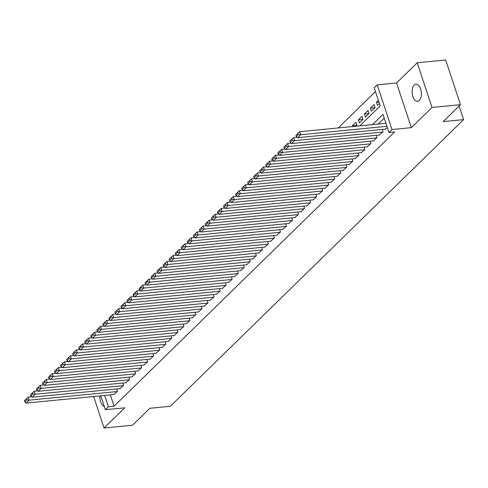 <?xml version="1.0" encoding="UTF-8"?>
<svg xmlns="http://www.w3.org/2000/svg" width="488" height="488" viewBox="0 0 488 488"><rect width="100%" height="100%" fill="white"/><g stroke="black" fill="none" stroke-linecap="round" stroke-linejoin="round"><path stroke-width="0.73" d="M414.22 85.052A8.632 4.575 -95.6 0 0 412.482 94.934A8.632 4.575 -95.6 0 0 417.612 101.37A8.632 4.575 -95.6 0 0 419.332 100.51A8.632 4.575 -95.6 0 0 421.071 90.628A8.632 4.575 -95.6 0 0 415.935 84.186A8.632 4.575 -95.6 0 0 414.22 85.052M99.924 395.884A8.632 4.575 -95.6 0 0 104.316 406.474M359.815 125.843L380.189 105.927L374.198 87.809L377.218 84.857L391.992 129.546L388.979 132.498L382.988 114.381L372.527 124.599M396.567 82.972L411.341 127.655L432.008 107.458L460.459 104.676L445.684 59.987L417.228 62.769L396.567 82.972L377.218 84.857M375.449 91.591L338.257 127.947M432.008 107.458L417.228 62.769M93.647 396.5L104.066 428.013L124.733 407.809L105.39 409.7L100.79 395.805M460.459 104.676L443.116 121.634L463.6 119.633L170.355 406.272L149.871 408.273L132.523 425.231L104.066 428.013M385.355 129.119L387.332 127.52M379.316 135.017L383.025 131.736L382.256 129.424M373.283 140.916L376.992 137.634L376.224 135.316M367.25 146.815L370.953 143.533L370.191 141.215M361.218 152.713L364.92 149.432L364.158 147.114M355.185 158.606L358.887 155.324L358.125 153.012M349.152 164.505L352.855 161.223L352.092 158.911M343.113 170.404L346.822 167.122L346.053 164.81M337.08 176.302L340.789 173.02L340.02 170.709M331.047 182.201L334.756 178.919L333.987 176.607M325.014 188.1L328.717 184.818L327.954 182.506M318.981 193.998L322.684 190.716L321.921 188.399M312.948 199.897L316.651 196.615L315.889 194.297M306.909 205.79L310.618 202.514L309.849 200.196M300.876 211.688L304.585 208.406L303.817 206.095M294.844 217.587L298.552 214.305L297.784 211.993M288.811 223.486L292.513 220.204L291.751 217.892M282.778 229.384L286.48 226.103L285.718 223.791M276.745 235.283L280.447 232.001L279.685 229.689M270.712 241.182L274.415 237.9L273.646 235.582M264.673 247.081L268.382 243.799L267.613 241.481M258.64 252.979L262.349 249.697L261.58 247.379M252.607 258.872L256.31 255.59L255.547 253.278M246.574 264.771L250.277 261.489L249.514 259.177M240.541 270.669L244.244 267.387L243.481 265.075M234.508 276.568L238.211 273.286L237.449 270.974M228.469 282.467L232.178 279.185L231.41 276.873M222.436 288.365L226.145 285.084L225.377 282.772M216.404 294.264L220.112 290.982L219.344 288.664M210.371 300.163L214.073 296.881L213.311 294.563M204.338 306.055L208.041 302.78L207.278 300.462M198.305 311.954L202.008 308.672L201.245 306.36M192.266 317.853L195.975 314.571L195.206 312.259M186.233 323.751L189.942 320.47L189.173 318.158M180.2 329.65L183.909 326.368L183.14 324.056M174.167 335.549L177.87 332.267L177.107 329.955M168.134 341.447L171.837 338.166L171.075 335.848M162.101 347.346L165.804 344.064L165.042 341.746M156.069 353.245L159.771 349.963L159.003 347.645M150.029 359.137L153.738 355.856L152.97 353.544M143.997 365.036L147.705 361.754L146.937 359.442M137.964 370.935L141.666 367.653L140.904 365.341M131.931 376.834L135.633 373.552L134.871 371.24M125.898 382.732L129.601 379.45L128.838 377.139M119.865 388.631L123.568 385.349L122.805 383.037M356.856 125.349L352.318 125.794L355.935 122.256L356.935 125.276L355.965 126.221M362.889 119.45L358.351 119.895L361.968 116.358L362.968 119.377L359.345 122.915L358.351 119.895M368.922 113.552L364.384 113.997L368.001 110.459L369.001 113.478L365.384 117.016L364.384 113.997M374.955 107.653L370.416 108.098L374.034 104.56L375.034 107.58L371.417 111.118L370.416 108.098M352.568 126.551L352.318 125.794M378.346 100.345L376.449 102.199L377.45 105.219L379.347 103.364M110.349 394.865L114.094 406.193L394.67 131.937L388.979 132.498M384.239 118.163L378.218 124.043M113.826 394.53L117.535 391.248L116.766 388.93M463.6 119.633L459.098 106.012M411.341 127.655L391.992 129.546M114.094 406.193L108.403 406.754L105.39 409.7M104.658 395.426L108.403 406.754M378.883 101.962L376.449 102.199M114.216 394.493L26.126 403.094L29.146 400.148L28.145 397.128L24.4 400.685L24.796 401.892L26.913 399.831L26.511 398.623M31.702 396.781L28.145 397.128M117.23 391.541L29.146 400.148L26.913 399.831M24.796 401.892L26.126 403.094M120.249 388.594L32.159 397.195L35.179 394.249L34.178 391.23L30.433 394.786L30.835 395.994L32.946 393.932L32.544 392.724M37.735 390.882L34.178 391.23M123.269 385.642L35.179 394.249L32.946 393.932M30.835 395.994L32.159 397.195M126.282 382.696L38.192 391.297L41.212 388.35L40.211 385.331L36.466 388.887L36.868 390.095L38.979 388.033L38.582 386.825M43.767 384.983L40.211 385.331M129.302 379.743L41.212 388.35L38.979 388.033M36.868 390.095L38.192 391.297M132.315 376.797L44.225 385.404L47.245 382.452L46.244 379.432L42.499 382.988L42.901 384.196L45.012 382.135L44.615 380.927M49.8 379.084L46.244 379.432M135.335 373.845L47.245 382.452L45.012 382.135M42.901 384.196L44.225 385.404M138.348 370.898L50.264 379.505L53.277 376.553L52.277 373.534L48.538 377.09L48.934 378.298L51.045 376.236L50.648 375.028M55.833 373.186L52.277 373.534M141.368 367.952L53.277 376.553L51.045 376.236M48.934 378.298L50.264 379.505M144.387 365L56.297 373.607L59.31 370.654L58.316 367.635L54.571 371.197L54.967 372.405L57.078 370.337L56.681 369.129M61.866 367.287L58.316 367.635M147.4 362.053L59.31 370.654L57.078 370.337M54.967 372.405L56.297 373.607M150.42 359.101L62.33 367.708L65.343 364.762L64.349 361.742L60.603 365.298L61 366.506L63.117 364.438L62.714 363.231M67.905 361.394L64.349 361.742M153.433 356.155L65.343 364.762L63.117 364.438M61 366.506L62.33 367.708M156.453 353.202L68.363 361.809L71.382 358.863L70.382 355.844L66.636 359.4L67.039 360.608L69.15 358.54L68.747 357.332M73.938 355.496L70.382 355.844M159.466 350.256L71.382 358.863L69.15 358.54M67.039 360.608L68.363 361.809M162.486 347.303L74.396 355.911L77.415 352.964L76.415 349.945L72.669 353.501L73.072 354.709L75.183 352.641L74.78 351.433M79.971 349.597L76.415 349.945M165.505 344.357L77.415 352.964L75.183 352.641M73.072 354.709L74.396 355.911M168.519 341.411L80.428 350.012L83.448 347.066L82.448 344.046L78.702 347.602L79.105 348.81L81.215 346.748L80.819 345.541M86.004 343.698L82.448 344.046M171.538 338.459L83.448 347.066L81.215 346.748M79.105 348.81L80.428 350.012M174.551 335.512L86.468 344.113L89.481 341.167L88.481 338.147L84.741 341.704L85.138 342.911L87.248 340.85L86.852 339.642M92.037 337.8L88.481 338.147M177.571 332.56L89.481 341.167L87.248 340.85M85.138 342.911L86.468 344.113M180.59 329.613L92.5 338.221L95.514 335.268L94.519 332.249L90.774 335.805L91.171 337.013L93.281 334.951L92.885 333.743M98.07 331.901L94.519 332.249M183.604 326.661L95.514 335.268L93.281 334.951M91.171 337.013L92.5 338.221M186.623 323.715L98.533 332.322L101.547 329.37L100.552 326.35L96.807 329.906L97.203 331.114L99.32 329.052L98.918 327.845M104.109 326.002L100.552 326.35M189.637 320.769L101.547 329.37L99.32 329.052M97.203 331.114L98.533 332.322M192.656 317.816L104.566 326.423L107.586 323.471L106.585 320.451L102.84 324.008L103.242 325.215L105.353 323.154L104.951 321.946M110.142 320.104L106.585 320.451M195.67 314.87L107.586 323.471L105.353 323.154M103.242 325.215L104.566 326.423M198.689 311.917L110.599 320.525L113.619 317.572L112.618 314.553L108.873 318.115L109.275 319.323L111.386 317.255L110.983 316.047M116.174 314.211L112.618 314.553M201.709 308.971L113.619 317.572L111.386 317.255M109.275 319.323L110.599 320.525M204.722 306.019L116.632 314.626L119.651 311.679L118.651 308.66L114.906 312.216L115.308 313.424L117.419 311.356L117.022 310.148M122.207 308.312L118.651 308.66M207.742 303.072L119.651 311.679L117.419 311.356M115.308 313.424L116.632 314.626M210.755 300.12L122.665 308.727L125.684 305.781L124.684 302.761L120.945 306.318L121.341 307.525L123.452 305.457L123.055 304.25M128.24 302.414L124.684 302.761M213.774 297.174L125.684 305.781L123.452 305.457M121.341 307.525L122.665 308.727M216.788 294.227L128.704 302.828L131.717 299.882L130.723 296.863L126.978 300.419L127.374 301.627L129.485 299.565L129.088 298.357M134.273 296.515L130.723 296.863M219.807 291.275L131.717 299.882L129.485 299.565M127.374 301.627L128.704 302.828M222.827 288.329L134.737 296.93L137.75 293.983L136.756 290.964L133.011 294.52L133.407 295.728L135.524 293.666L135.121 292.458M140.306 290.616L136.756 290.964M225.84 285.376L137.75 293.983L135.524 293.666M133.407 295.728L134.737 296.93M228.86 282.43L140.77 291.031L143.789 288.085L142.789 285.065L139.043 288.621L139.44 289.829L141.557 287.767L141.154 286.56M146.345 284.717L142.789 285.065M231.873 279.478L143.789 288.085L141.557 287.767M139.44 289.829L140.77 291.031M234.893 276.531L146.803 285.138L149.822 282.186L148.822 279.166L145.076 282.723L145.479 283.931L147.589 281.869L147.187 280.661M152.378 278.819L148.822 279.166M237.912 273.579L149.822 282.186L147.589 281.869M145.479 283.931L146.803 285.138M240.926 270.633L152.835 279.24L155.855 276.287L154.855 273.268L151.109 276.824L151.512 278.032L153.622 275.97L153.226 274.762M158.411 272.92L154.855 273.268M243.945 267.686L155.855 276.287L153.622 275.97M151.512 278.032L152.835 279.24M246.959 264.734L158.868 273.341L161.888 270.389L160.887 267.369L157.142 270.931L157.545 272.139L159.655 270.071L159.259 268.864M164.444 267.021L160.887 267.369M249.978 261.788L161.888 270.389L159.655 270.071M157.545 272.139L158.868 273.341M252.991 258.835L164.907 267.442L167.921 264.496L166.92 261.476L163.181 265.033L163.578 266.241L165.688 264.173L165.292 262.965M170.477 261.129L166.92 261.476M256.011 255.889L167.921 264.496L165.688 264.173M163.578 266.241L164.907 267.442M259.03 252.936L170.94 261.544L173.954 258.597L172.959 255.578L169.214 259.134L169.611 260.342L171.721 258.274L171.325 257.066M176.51 255.23L172.959 255.578M262.044 249.99L173.954 258.597L171.721 258.274M169.611 260.342L170.94 261.544M265.063 247.038L176.973 255.645L179.987 252.699L178.992 249.679L175.247 253.235L175.643 254.443L177.76 252.375L177.357 251.167M182.549 249.331L178.992 249.679M268.077 244.091L179.987 252.699L177.76 252.375M175.643 254.443L176.973 255.645M271.096 241.145L183.006 249.746L186.026 246.8L185.025 243.78L181.28 247.337L181.682 248.544L183.793 246.483L183.39 245.275M188.581 243.433L185.025 243.78M274.11 238.193L186.026 246.8L183.793 246.483M181.682 248.544L183.006 249.746M277.129 235.246L189.039 243.847L192.059 240.901L191.058 237.882L187.313 241.438L187.715 242.646L189.826 240.584L189.423 239.376M194.614 237.534L191.058 237.882M280.149 232.294L192.059 240.901L189.826 240.584M187.715 242.646L189.039 243.847M283.162 229.348L195.072 237.955L198.091 235.002L197.091 231.983L193.346 235.539L193.748 236.747L195.859 234.685L195.462 233.477M200.647 231.635L197.091 231.983M286.181 226.395L198.091 235.002L195.859 234.685M193.748 236.747L195.072 237.955M289.195 223.449L201.111 232.056L204.124 229.104L203.124 226.084L199.385 229.641L199.781 230.848L201.892 228.787L201.495 227.579M206.68 225.737L203.124 226.084M292.214 220.503L204.124 229.104L201.892 228.787M199.781 230.848L201.111 232.056M295.234 217.55L207.144 226.157L210.157 223.205L209.163 220.186L205.417 223.742L205.814 224.95L207.925 222.888L207.528 221.68M212.713 219.838L209.163 220.186M298.247 214.604L210.157 223.205L207.925 222.888M205.814 224.95L207.144 226.157M301.267 211.652L213.177 220.259L216.19 217.306L215.196 214.287L211.45 217.849L211.847 219.057L213.964 216.989L213.561 215.781M218.752 213.945L215.196 214.287M304.28 208.705L216.19 217.306L213.964 216.989M211.847 219.057L213.177 220.259M307.3 205.753L219.21 214.36L222.229 211.414L221.229 208.394L217.483 211.951L217.886 213.158L219.996 211.09L219.594 209.883M224.785 208.047L221.229 208.394M310.313 202.807L222.229 211.414L219.996 211.09M217.886 213.158L219.21 214.36M313.333 199.854L225.243 208.461L228.262 205.515L227.262 202.496L223.516 206.052L223.919 207.26L226.029 205.192L225.627 203.984M230.818 202.148L227.262 202.496M316.352 196.908L228.262 205.515L226.029 205.192M223.919 207.26L225.243 208.461M319.365 193.962L231.275 202.563L234.295 199.616L233.294 196.597L229.549 200.153L229.952 201.361L232.062 199.299L231.666 198.091M236.851 196.249L233.294 196.597M322.385 191.009L234.295 199.616L232.062 199.299M229.952 201.361L231.275 202.563M325.398 188.063L237.308 196.664L240.328 193.718L239.327 190.698L235.588 194.254L235.985 195.462L238.095 193.4L237.699 192.193M242.884 190.351L239.327 190.698M328.418 185.111L240.328 193.718L238.095 193.4M235.985 195.462L237.308 196.664M331.431 182.164L243.347 190.765L246.361 187.819L245.366 184.799L241.621 188.356L242.017 189.564L244.128 187.502L243.732 186.294M248.917 184.452L245.366 184.799M334.451 179.212L246.361 187.819L244.128 187.502M242.017 189.564L243.347 190.765M337.47 176.266L249.38 184.873L252.394 181.92L251.399 178.901L247.654 182.457L248.05 183.665L250.167 181.603L249.764 180.395M254.95 178.553L251.399 178.901M340.484 173.313L252.394 181.92L250.167 181.603M248.05 183.665L249.38 184.873M343.503 170.367L255.413 178.974L258.433 176.022L257.432 173.002L253.687 176.558L254.083 177.766L256.2 175.704L255.797 174.497M260.988 172.654L257.432 173.002M346.517 167.421L258.433 176.022L256.2 175.704M254.083 177.766L255.413 178.974M349.536 164.468L261.446 173.075L264.466 170.123L263.465 167.103L259.72 170.666L260.122 171.874L262.233 169.806L261.83 168.598M267.021 166.756L263.465 167.103M352.556 161.522L264.466 170.123L262.233 169.806M260.122 171.874L261.446 173.075M355.569 158.569L267.479 167.177L270.498 164.23L269.498 161.211L265.753 164.767L266.155 165.975L268.266 163.907L267.869 162.699M273.054 160.863L269.498 161.211M358.589 155.623L270.498 164.23L268.266 163.907M266.155 165.975L267.479 167.177M361.602 152.671L273.512 161.278L276.531 158.332L275.531 155.312L271.786 158.868L272.188 160.076L274.299 158.008L273.902 156.8M279.087 154.964L275.531 155.312M364.621 149.724L276.531 158.332L274.299 158.008M272.188 160.076L273.512 161.278M367.635 146.772L279.551 155.379L282.564 152.433L281.564 149.413L277.825 152.97L278.221 154.178L280.332 152.11L279.935 150.902M285.12 149.066L281.564 149.413M370.654 143.826L282.564 152.433L280.332 152.11M278.221 154.178L279.551 155.379M373.674 140.879L285.584 149.481L288.597 146.534L287.603 143.515L283.857 147.071L284.254 148.279L286.364 146.217L285.968 145.009M291.153 143.167L287.603 143.515M376.687 137.927L288.597 146.534L286.364 146.217M284.254 148.279L285.584 149.481M379.707 134.981L291.617 143.582L294.63 140.636L293.636 137.616L289.89 141.172L290.287 142.38L292.404 140.318L292.001 139.111M297.192 137.268L293.636 137.616M382.72 132.028L294.63 140.636L292.404 140.318M290.287 142.38L291.617 143.582M385.74 129.082L297.649 137.689L300.669 134.737L299.669 131.717L295.923 135.274L296.326 136.481L298.436 134.42L298.034 133.212M385.935 123.293L299.669 131.717M386.935 126.313L300.669 134.737L298.436 134.42M296.326 136.481L297.649 137.689"/></g></svg>
